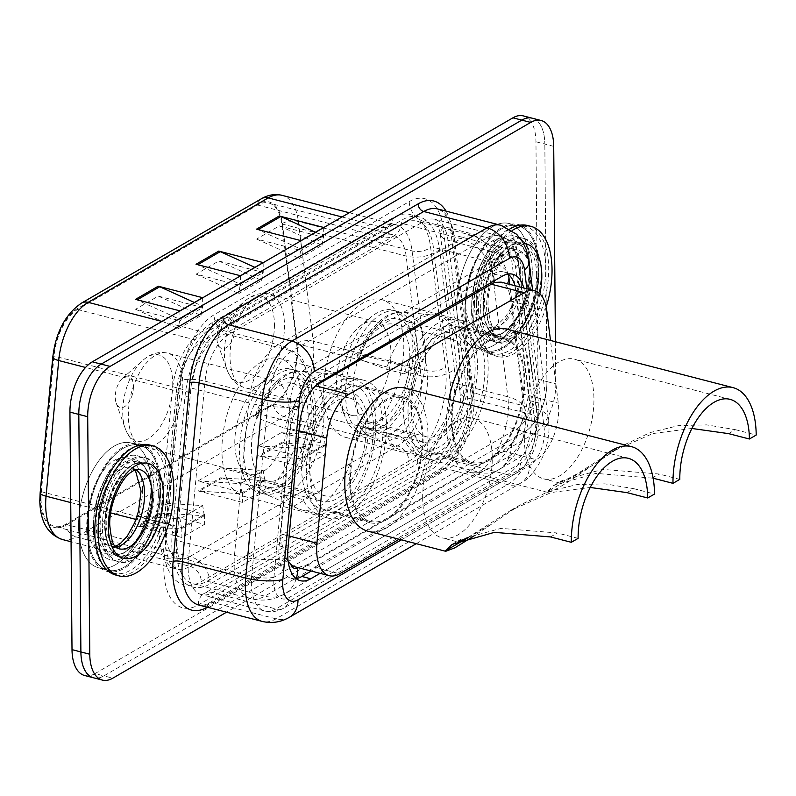 <?xml version="1.0" encoding="UTF-8"?>
<svg xmlns="http://www.w3.org/2000/svg" width="796" height="796" viewBox="0 0 796 796"><rect width="100%" height="100%" fill="white"/><g stroke="black" fill="none" stroke-linecap="round" stroke-linejoin="round"><path stroke-width="0.6" stroke-dasharray="3.98 2.98" d="M323.604 391.771A71.212 37.104 -75.5 0 1 381.523 299.555A71.212 37.104 -75.5 0 1 403.801 345.245A71.212 37.104 -75.5 0 1 345.882 437.462A71.212 37.104 -75.5 0 1 323.604 391.771M408 413.582A71.212 37.104 -75.5 0 1 465.909 321.365A71.212 37.104 -75.5 0 1 488.187 367.055A71.212 37.104 -75.5 0 1 430.278 459.272A71.212 37.104 -75.5 0 1 408 413.582M221.925 450.755A71.212 37.104 -75.5 0 1 279.844 358.538A71.212 37.104 -75.5 0 1 302.122 404.229A71.212 37.104 -75.5 0 1 244.203 496.445A71.212 37.104 -75.5 0 1 221.925 450.755M306.321 472.555A71.212 37.104 -75.5 0 1 364.24 380.349A71.212 37.104 -75.5 0 1 386.508 426.039A71.212 37.104 -75.5 0 1 328.599 518.246A71.212 37.104 -75.5 0 1 306.321 472.555M315.942 385.463L311.714 388.458L298.46 406.229C294.202 413.253 291.595 420.736 290.63 428.706L280.829 533.867L280.749 540.564L286.331 558.364L287.913 560.832M518.435 432.059A40.307 21.004 -75.5 0 1 511.132 443.889L511.53 443.651A13.432 7.005 104.5 0 0 518.435 432.059L521.897 421.711L522.196 393.841L510.664 301.067C509.928 294.092 508.475 288.958 506.326 285.655L501.132 282.142M450.098 381.871A53.75 27.999 -75.5 0 1 450.635 390.199A53.75 27.999 -75.5 0 1 420.805 457.232L207.04 581.239A53.75 27.999 -75.5 0 1 193.159 583.796A53.75 27.999 -75.5 0 1 176.732 540.454L190.95 387.97A53.75 27.999 -75.5 0 1 220.393 329.783L403.214 223.736A53.75 27.999 -75.5 0 1 417.094 221.179A53.75 27.999 -75.5 0 1 433.372 247.337L450.098 381.871L507.838 396.796A53.75 27.999 -75.5 0 1 508.375 405.124A53.75 27.999 -75.5 0 1 478.545 472.157L420.805 457.232M383.105 428.019A65.172 33.949 104.5 0 0 362.717 386.209A65.172 33.949 104.5 0 0 309.724 470.585A65.172 33.949 104.5 0 0 330.111 512.395A65.172 33.949 104.5 0 0 383.105 428.019M349.703 480.913A65.172 33.949 -75.5 0 1 402.696 396.537A65.172 33.949 -75.5 0 1 423.084 438.347A65.172 33.949 -75.5 0 1 370.08 522.723A65.172 33.949 -75.5 0 1 349.703 480.913M484.784 369.036A65.172 33.949 104.5 0 0 464.396 327.226A65.172 33.949 104.5 0 0 411.403 411.602A65.172 33.949 104.5 0 0 431.79 453.412A65.172 33.949 104.5 0 0 484.784 369.036M451.372 421.93A65.172 33.949 -75.5 0 1 504.375 337.554A65.172 33.949 -75.5 0 1 524.763 379.364A65.172 33.949 -75.5 0 1 471.759 463.74A65.172 33.949 -75.5 0 1 451.372 421.93M297.883 567.598L298.172 567.429A40.307 21.004 -75.5 0 1 295.923 567.09M298.172 567.429L306.261 565.16L502.933 451.063L511.132 443.889M399.164 539.26L536.325 459.7A40.307 21.004 104.5 0 0 558.294 403.174L550.494 340.449M296.142 578.592A40.307 21.004 -75.5 0 1 291.455 578.384A40.307 21.004 -75.5 0 1 278.849 552.523A40.307 21.004 -75.5 0 1 279.137 545.877L290.659 422.318A40.307 21.004 -75.5 0 1 312.738 378.677L493.43 273.864A40.307 21.004 -75.5 0 1 503.838 271.953A40.307 21.004 -75.5 0 1 508.037 274.043M471.73 305.843A53.75 27.999 -75.5 0 1 515.44 236.253A53.75 27.999 -75.5 0 1 532.255 270.73A53.75 27.999 -75.5 0 1 488.545 340.32A53.75 27.999 -75.5 0 1 471.73 305.843A53.75 27.999 -75.5 0 1 515.44 236.253A53.75 27.999 -75.5 0 1 532.255 270.73A53.75 27.999 -75.5 0 1 488.545 340.32A53.75 27.999 -75.5 0 1 471.73 305.843M480.615 308.132A53.75 27.999 -75.5 0 1 524.325 238.541A53.75 27.999 -75.5 0 1 541.141 273.028A53.75 27.999 -75.5 0 1 497.43 342.618A53.75 27.999 -75.5 0 1 480.615 308.132M93.47 525.27A53.75 27.999 -75.5 0 1 137.181 455.68A53.75 27.999 -75.5 0 1 153.996 490.157A53.75 27.999 -75.5 0 1 110.286 559.747A53.75 27.999 -75.5 0 1 93.47 525.27A53.75 27.999 -75.5 0 1 137.181 455.68A53.75 27.999 -75.5 0 1 153.996 490.157A53.75 27.999 -75.5 0 1 110.286 559.747A53.75 27.999 -75.5 0 1 93.47 525.27M102.356 527.569A53.75 27.999 -75.5 0 1 146.066 457.969A53.75 27.999 -75.5 0 1 162.881 492.455A53.75 27.999 -75.5 0 1 119.171 562.046A53.75 27.999 -75.5 0 1 102.356 527.569M555.419 341.723L555.787 383.891A40.307 21.004 -75.5 0 1 533.419 434.168L226.532 612.194M523.34 115.908A40.307 21.004 -75.5 0 1 535.957 141.768L538.026 379.304A40.307 21.004 -75.5 0 1 515.649 429.581L95.022 673.585L103.908 675.884A40.307 21.004 -75.5 0 1 93.5 677.794A40.307 21.004 -75.5 0 0 103.908 675.884L524.534 431.88L103.908 675.884L112.793 678.182M538.026 379.304L546.912 381.592A40.307 21.004 -75.5 0 1 524.534 431.88A40.307 21.004 -75.5 0 0 546.912 381.592L544.832 144.066L546.912 381.592L555.787 383.891M532.226 118.206A40.307 21.004 -75.5 0 1 544.832 144.066A40.307 21.004 -75.5 0 0 532.226 118.206M320.111 573.339L516.514 459.401A40.307 21.004 104.5 0 0 538.484 402.875L524.932 293.863A40.307 21.004 104.5 0 0 523.798 287.993M514.913 285.694A40.307 21.004 -75.5 0 1 516.047 291.565L529.599 400.587A40.307 21.004 -75.5 0 1 507.629 457.113L311.226 571.04M78.535 526.484A64.496 33.601 -75.5 0 1 130.992 442.974A64.496 33.601 -75.5 0 1 151.16 484.356A64.496 33.601 -75.5 0 1 98.714 567.866A64.496 33.601 -75.5 0 1 78.535 526.484A64.496 33.601 -75.5 0 1 130.992 442.974A64.496 33.601 -75.5 0 1 151.16 484.356A64.496 33.601 -75.5 0 1 98.714 567.866A64.496 33.601 -75.5 0 1 78.535 526.484M87.421 528.783A64.496 33.601 -75.5 0 1 139.867 445.272A64.496 33.601 -75.5 0 1 160.046 486.645A64.496 33.601 -75.5 0 1 107.599 570.155A64.496 33.601 -75.5 0 1 87.421 528.783A64.496 33.601 -75.5 0 1 139.867 445.272A64.496 33.601 -75.5 0 1 160.046 486.645A64.496 33.601 -75.5 0 1 107.599 570.155A64.496 33.601 -75.5 0 1 87.421 528.783M456.795 307.057A64.496 33.601 -75.5 0 1 509.251 223.547A64.496 33.601 -75.5 0 1 529.42 264.929A64.496 33.601 -75.5 0 1 476.973 348.439A64.496 33.601 -75.5 0 1 456.795 307.057A64.496 33.601 -75.5 0 1 509.251 223.547A64.496 33.601 -75.5 0 1 529.42 264.929A64.496 33.601 -75.5 0 1 476.973 348.439A64.496 33.601 -75.5 0 1 456.795 307.057M465.68 309.355A64.496 33.601 -75.5 0 1 518.126 225.845A64.496 33.601 -75.5 0 1 538.305 267.217A64.496 33.601 -75.5 0 1 485.858 350.728A64.496 33.601 -75.5 0 1 465.68 309.355A64.496 33.601 -75.5 0 1 518.126 225.845A64.496 33.601 -75.5 0 1 538.305 267.217A64.496 33.601 -75.5 0 1 485.858 350.728A64.496 33.601 -75.5 0 1 465.68 309.355M93.321 530.942A65.839 34.308 104.5 0 0 113.918 573.18A65.839 34.308 104.5 0 0 167.468 487.928A65.839 34.308 104.5 0 0 146.872 445.69A65.839 34.308 104.5 0 0 93.321 530.942M86.664 529.221A65.839 34.308 104.5 0 0 107.261 571.458A65.839 34.308 104.5 0 0 160.802 486.207A65.839 34.308 104.5 0 0 140.205 443.969A65.839 34.308 104.5 0 0 86.664 529.221M471.59 311.515A65.839 34.308 104.5 0 0 492.187 353.752A65.839 34.308 104.5 0 0 545.728 268.501A65.839 34.308 104.5 0 0 525.131 226.263A65.839 34.308 104.5 0 0 471.59 311.515M464.924 309.793A65.839 34.308 104.5 0 0 485.52 352.031A65.839 34.308 104.5 0 0 539.061 266.779A65.839 34.308 104.5 0 0 518.465 224.542A65.839 34.308 104.5 0 0 464.924 309.793M41.064 498.784A42.994 22.397 104.5 0 0 54.516 526.375A42.994 22.397 104.5 0 0 65.62 524.335L273.207 403.91A42.994 22.397 104.5 0 0 296.639 343.613L281.764 223.925A42.994 22.397 104.5 0 0 268.74 203A42.994 22.397 104.5 0 0 257.635 205.04L77.58 309.495A42.994 22.397 104.5 0 0 54.019 356.041L41.372 491.699A42.994 22.397 104.5 0 0 41.064 498.784M40.457 499.132A44.069 22.965 -75.5 0 1 40.775 491.868L53.422 356.21A44.069 22.965 -75.5 0 1 77.57 308.51L257.625 204.055A44.069 22.965 -75.5 0 1 282.361 223.407L297.236 343.096A44.069 22.965 -75.5 0 1 273.217 404.895L65.63 525.32A44.069 22.965 -75.5 0 1 40.457 499.132M538.922 272.451A53.75 27.999 104.5 0 0 522.106 237.974A53.75 27.999 104.5 0 0 478.396 307.564A53.75 27.999 104.5 0 0 495.212 342.041A53.75 27.999 104.5 0 0 538.922 272.451M160.653 491.878A53.75 27.999 104.5 0 0 143.847 457.401A53.75 27.999 104.5 0 0 100.137 526.992A53.75 27.999 104.5 0 0 116.942 561.478A53.75 27.999 104.5 0 0 160.653 491.878M281.147 432.725L323.723 435.372L325.116 444.098L281.147 432.725L258.451 445.899L302.868 457.372L325.564 444.208L325.345 445.521L282.779 442.875A10.746 8.159 59.9 0 1 281.237 442.626L325.654 454.108L302.958 467.272L258.541 455.79L281.237 442.626M325.564 444.208L325.654 454.108M258.451 445.899L301.027 448.536L302.649 458.685L260.083 456.038A10.746 8.159 59.9 0 1 258.541 455.79M302.868 457.372L302.958 467.272M160.105 502.943L202.681 505.589L204.075 514.315L160.105 502.943L137.409 516.116L181.826 527.589L204.522 514.425L204.303 515.738L161.727 513.092A10.746 8.159 59.9 0 1 160.185 512.843L204.602 524.325L181.906 537.489L137.489 526.007L160.185 512.843M204.522 514.425L204.602 524.325M137.409 516.116L179.986 518.753L181.607 528.902L139.031 526.255A10.746 8.159 59.9 0 1 137.489 526.007M181.826 527.589L181.906 537.489M220.621 467.839L263.197 470.486L264.6 479.202L220.621 467.839L197.925 481.003L242.342 492.485L265.038 479.321L264.829 480.625L222.253 477.988A10.746 8.159 59.9 0 1 220.711 477.739L265.128 489.212L242.432 502.375L198.015 490.903L220.711 477.739M265.038 479.321L265.128 489.212M197.925 481.003L240.501 483.65L242.133 493.789L199.557 491.152A10.746 8.159 59.9 0 1 198.015 490.903M242.342 492.485L242.432 502.375M95.022 673.585A40.307 21.004 -75.5 0 1 84.615 675.496M158.295 296.102L201.02 315.495L178.324 328.668L179.578 320.629L135.599 309.266L158.295 296.102L202.711 307.574L180.015 320.738L179.777 319.315L137.061 299.913A10.746 8.159 -120.1 0 0 135.519 299.366M279.346 225.885L322.062 245.277L299.366 258.441L300.619 250.412L256.65 239.049L279.346 225.885L323.753 237.357L301.067 250.521L300.828 249.098L258.103 229.696A10.746 8.159 -120.1 0 0 256.561 229.149M218.82 260.988L261.546 280.391L238.85 293.555L240.094 285.515L196.124 274.152L218.82 260.988L263.237 272.471L240.541 285.635L240.302 284.202L197.577 264.809A10.746 8.159 -120.1 0 0 196.035 264.262M263.148 262.571L263.237 272.471M240.452 275.734L240.541 285.635M261.546 280.391L262.998 271.038L254.889 267.356M323.673 227.467L323.753 237.357M300.978 240.631L301.067 250.521M322.062 245.277L323.524 235.934L315.415 232.253M202.632 297.684L202.711 307.574M179.936 310.848L180.015 320.738M201.02 315.495L202.473 306.152L194.373 302.47M263.197 470.486L240.501 483.65M264.829 480.625L242.133 493.789M202.681 505.589L179.986 518.753M204.303 515.738L181.607 528.902M323.723 435.372L301.027 448.536M325.345 445.521L302.649 458.685M262.998 271.038L240.302 284.202M196.124 274.152L238.85 293.555M202.473 306.152L179.777 319.315M135.599 309.266L178.324 328.668M323.524 235.934L300.828 249.098M256.65 239.049L299.366 258.441M149.429 444.964A67.182 35.004 -75.5 0 1 170.444 488.067A67.182 35.004 -75.5 0 1 115.808 575.06M422.656 498.187A61.809 32.198 -75.5 0 1 472.923 418.159A61.809 32.198 -75.5 0 1 492.256 457.809A61.809 32.198 -75.5 0 1 441.989 537.837A61.809 32.198 -75.5 0 1 422.656 498.187M578.115 538.365L557.319 532.982L500.983 528.375L460.924 539.31L458.008 541.976L441.989 537.837M133.41 386.637A16.129 8.398 -75.5 0 1 126.435 405.244A16.129 8.398 -75.5 0 1 116.176 402.995A16.129 8.398 -75.5 0 1 115.251 397.174A16.129 8.398 -75.5 0 1 122.564 378.259A16.129 8.398 -75.5 0 1 133.41 386.637M289.256 411.691A48.377 25.203 -75.5 0 1 249.924 474.326A48.377 25.203 -75.5 0 1 237.934 461.789A48.377 25.203 -75.5 0 1 234.79 443.292A48.377 25.203 -75.5 0 1 257.566 385.821A48.377 25.203 -75.5 0 1 274.132 380.657A48.377 25.203 -75.5 0 1 289.256 411.691M311.286 410.089A63.829 33.253 -75.5 0 1 259.377 492.734A63.829 33.253 -75.5 0 1 243.566 476.187A63.829 33.253 -75.5 0 1 239.417 451.78A63.829 33.253 -75.5 0 1 269.466 375.951A63.829 33.253 -75.5 0 1 291.316 369.145A63.829 33.253 -75.5 0 1 311.286 410.089M315.723 411.233A63.829 33.253 -75.5 0 1 263.824 493.878A63.829 33.253 -75.5 0 1 243.855 452.924A63.829 33.253 -75.5 0 1 295.764 370.289A63.829 33.253 -75.5 0 1 315.723 411.233M365.901 430.546A50.387 26.248 -75.5 0 1 324.927 495.789A50.387 26.248 -75.5 0 1 309.166 463.461A50.387 26.248 -75.5 0 1 350.14 398.219A50.387 26.248 -75.5 0 1 365.901 430.546M308.161 415.621A50.387 26.248 -75.5 0 1 267.187 480.864A50.387 26.248 -75.5 0 1 251.427 448.536A50.387 26.248 -75.5 0 1 292.401 383.294A50.387 26.248 -75.5 0 1 308.161 415.621M422.328 438.785A63.829 33.253 -75.5 0 1 370.419 521.43A63.829 33.253 -75.5 0 1 350.459 480.476A63.829 33.253 -75.5 0 1 402.358 397.841A63.829 33.253 -75.5 0 1 422.328 438.785M373.463 426.159A63.829 33.253 -75.5 0 1 321.564 508.803A63.829 33.253 -75.5 0 1 301.594 467.849A63.829 33.253 -75.5 0 1 353.504 385.214A63.829 33.253 -75.5 0 1 373.463 426.159M404.885 388.08A73.899 38.507 -75.5 0 1 427.999 435.492A73.899 38.507 -75.5 0 1 367.901 531.181M626.92 492.615L633.725 488.664L605.04 483.859L576.772 484.625L548.524 491.54L519.848 505.122L473.998 535.937M633.725 488.664L654.521 494.037M467.232 537.907L511.022 510.246L551.2 492.535L590.214 487.45M257.964 480.177A56.436 29.402 104.5 0 0 267.894 487.291A56.436 29.402 104.5 0 0 313.783 414.099A56.436 29.402 104.5 0 0 296.132 378.02A56.436 29.402 104.5 0 0 257.377 413.373L255.327 415.403L257.446 418.119L284.739 428.228L302.51 432.815A69.869 36.407 -75.5 0 1 353.902 379.065A69.869 36.407 -75.5 0 1 375.762 423.9A69.869 36.407 -75.5 0 1 318.937 514.365A69.869 36.407 -75.5 0 1 303.097 499.619L285.326 495.032L258.033 484.923L256.043 483.51L257.964 480.177L312.38 494.236L303.097 499.619M285.326 495.032A69.869 36.407 104.5 0 0 298.112 508.704A69.869 36.407 104.5 0 0 301.177 509.778A69.869 36.407 104.5 0 0 357.991 419.303A69.869 36.407 104.5 0 0 336.141 374.478A69.869 36.407 104.5 0 0 332.937 373.941A69.869 36.407 104.5 0 0 284.739 428.228M257.387 413.373L311.793 427.432A56.436 29.402 -75.5 0 1 350.538 392.08A56.436 29.402 -75.5 0 1 364.886 454.078A56.436 29.402 -75.5 0 1 322.3 501.361A56.436 29.402 -75.5 0 1 312.38 494.236M311.793 427.432L302.51 432.815M524.335 439.203A61.809 32.198 -75.5 0 1 574.603 359.175A61.809 32.198 -75.5 0 1 593.935 398.826A61.809 32.198 -75.5 0 1 543.668 478.854A61.809 32.198 -75.5 0 1 524.335 439.203M679.794 479.381L658.998 474.008L602.652 469.391L562.593 480.326L559.678 482.993L577.657 473.57L612.701 451.262L652.879 433.551L691.893 428.467M235.089 327.663A16.129 8.398 -75.5 0 1 228.114 346.27A16.129 8.398 -75.5 0 1 217.845 344.011A16.129 8.398 -75.5 0 1 216.93 338.191A16.129 8.398 -75.5 0 1 224.243 319.276A16.129 8.398 -75.5 0 1 235.089 327.663M390.935 352.708A48.377 25.203 -75.5 0 1 351.593 415.343A48.377 25.203 -75.5 0 1 339.613 402.806A48.377 25.203 -75.5 0 1 336.469 384.309A48.377 25.203 -75.5 0 1 359.245 326.838A48.377 25.203 -75.5 0 1 375.802 321.674A48.377 25.203 -75.5 0 1 390.935 352.708M412.965 351.106A63.829 33.253 -75.5 0 1 361.056 433.75A63.829 33.253 -75.5 0 1 345.245 417.204A63.829 33.253 -75.5 0 1 341.096 392.796A63.829 33.253 -75.5 0 1 371.145 316.967A63.829 33.253 -75.5 0 1 392.995 310.161A63.829 33.253 -75.5 0 1 412.965 351.106M417.402 352.25A63.829 33.253 -75.5 0 1 365.503 434.895A63.829 33.253 -75.5 0 1 345.534 393.95A63.829 33.253 -75.5 0 1 397.433 311.306A63.829 33.253 -75.5 0 1 417.402 352.25M467.58 371.563A50.387 26.248 -75.5 0 1 426.606 436.805A50.387 26.248 -75.5 0 1 410.835 404.477A50.387 26.248 -75.5 0 1 451.82 339.235A50.387 26.248 -75.5 0 1 467.58 371.563M409.84 356.648A50.387 26.248 -75.5 0 1 368.856 421.89A50.387 26.248 -75.5 0 1 353.096 389.552A50.387 26.248 -75.5 0 1 394.08 324.31A50.387 26.248 -75.5 0 1 409.84 356.648M524.007 379.801A63.829 33.253 -75.5 0 1 472.098 462.446A63.829 33.253 -75.5 0 1 452.128 421.492A63.829 33.253 -75.5 0 1 504.037 338.857A63.829 33.253 -75.5 0 1 524.007 379.801M475.142 367.175A63.829 33.253 -75.5 0 1 423.243 449.82A63.829 33.253 -75.5 0 1 403.274 408.865A63.829 33.253 -75.5 0 1 455.183 326.231A63.829 33.253 -75.5 0 1 475.142 367.175M728.599 433.631L735.404 429.681L706.719 424.875L678.441 425.641L650.203 432.556L621.527 446.138L590.453 466.695C564.135 485.311 549.618 493.729 546.892 491.958L553.767 485.451L596.025 473.371L653.128 478.197M506.555 329.096A73.899 38.507 -75.5 0 1 529.678 376.508A73.899 38.507 -75.5 0 1 469.58 472.197A73.899 38.507 -75.5 0 1 446.457 424.785A73.899 38.507 -75.5 0 1 448.884 399.453M469.58 472.197L547.399 492.316L546.892 491.958L590.453 466.695M735.404 429.681L756.2 435.054M359.643 421.193A56.436 29.402 104.5 0 0 369.573 428.318A56.436 29.402 104.5 0 0 415.462 355.115A56.436 29.402 104.5 0 0 397.811 319.037A56.436 29.402 104.5 0 0 359.056 354.399L413.472 368.449A56.436 29.402 -75.5 0 1 452.218 333.096A56.436 29.402 -75.5 0 1 466.565 395.095A56.436 29.402 -75.5 0 1 423.979 442.377A56.436 29.402 -75.5 0 1 414.049 435.253L359.643 421.193L357.712 424.527L359.712 425.94L387.005 436.049A69.869 36.407 104.5 0 0 399.791 449.72A69.869 36.407 104.5 0 0 402.846 450.795A69.869 36.407 104.5 0 0 459.67 360.319A69.869 36.407 104.5 0 0 437.81 315.495A69.869 36.407 104.5 0 0 434.616 314.957A69.869 36.407 104.5 0 0 386.418 369.245L404.189 373.831A69.869 36.407 -75.5 0 1 455.581 320.091A69.869 36.407 -75.5 0 1 477.441 364.916A69.869 36.407 -75.5 0 1 420.616 455.382A69.869 36.407 -75.5 0 1 404.766 440.646L387.005 436.049M414.049 435.253L404.766 440.646M413.472 368.449L404.189 373.831M359.056 354.389L356.996 356.419L359.125 359.135L386.418 369.245M546.175 306.878A67.182 35.004 -75.5 0 1 497.4 356.489A67.182 35.004 -75.5 0 1 476.386 313.385A67.182 35.004 -75.5 0 1 512.146 230.512M527.688 225.537A67.182 35.004 -75.5 0 1 548.703 268.64A67.182 35.004 -75.5 0 1 494.067 355.623A67.182 35.004 -75.5 0 1 473.053 312.52A67.182 35.004 -75.5 0 1 509.838 229.019M280.829 533.867L289.147 536.016M296.281 578.573A40.307 30.606 59.9 0 1 284.679 593.915A40.307 30.606 59.9 0 1 264.779 596.164A53.75 27.999 -75.5 0 1 250.899 598.711A53.75 27.999 -75.5 0 1 234.084 564.235A53.75 27.999 -75.5 0 1 234.472 555.369L248.69 402.885A53.75 27.999 -75.5 0 1 278.142 344.708L460.954 238.661A53.75 27.999 -75.5 0 1 474.834 236.104A53.75 27.999 -75.5 0 1 491.112 262.262L507.838 396.796A40.307 20.805 172.9 0 1 525.549 411.233A40.307 20.805 172.9 0 1 521.897 421.711M494.406 280.749A40.307 30.606 59.9 0 0 460.954 238.661L403.214 223.736M508.823 276.7A40.307 20.805 172.9 0 0 491.112 262.262L433.372 247.337M311.714 388.458A40.307 30.606 59.9 0 0 278.142 344.708L220.393 329.783M298.46 406.229A40.307 10.179 -174.7 0 1 248.69 402.885L190.95 387.97M286.331 558.364A40.307 10.179 -174.7 0 1 234.472 555.369L176.732 540.454M511.53 443.651A40.307 30.606 59.9 0 1 498.445 469.909A40.307 30.606 59.9 0 1 478.545 472.157L264.779 596.164L207.04 581.239M507.44 283.764A40.307 20.805 172.9 0 1 506.326 285.655M306.261 565.16L339.653 573.787M290.63 428.706L298.958 430.855M510.664 301.067L546.752 310.39M522.196 393.841L558.294 403.174M502.933 451.063L536.325 459.7M514.853 285.684L530.852 414.368A42.994 22.397 -75.5 0 1 531.28 421.024A42.994 22.397 -75.5 0 1 507.42 474.655A16.129 12.239 -120.1 0 0 515.38 473.759A16.129 12.239 -120.1 0 0 520.614 463.252A26.875 14 104.5 0 0 535.529 429.731A26.875 14 104.5 0 0 535.26 425.571L515.649 267.844A26.875 14 104.5 0 0 500.575 256.043L305.365 369.284A26.875 14 104.5 0 0 290.639 398.378L273.963 577.15A26.875 14 104.5 0 0 289.117 597.547L520.614 463.252M429.83 470.655A17.472 13.263 59.9 0 1 435.502 459.272A17.472 13.263 59.9 0 1 444.128 458.297L507.42 474.655L275.923 608.95A42.994 22.397 -75.5 0 1 264.819 610.99A42.994 22.397 -75.5 0 1 251.675 576.314L188.383 559.956A42.994 22.397 104.5 0 0 188.075 567.041A42.994 22.397 104.5 0 0 201.527 594.632A42.994 22.397 104.5 0 0 212.631 592.592L444.128 458.297A42.994 22.397 104.5 0 0 467.988 404.666A42.994 22.397 104.5 0 0 467.56 398.01L447.949 240.283A42.994 22.397 104.5 0 0 434.924 219.358A42.994 22.397 104.5 0 0 423.82 221.397L228.611 334.638A42.994 22.397 104.5 0 0 205.06 381.185L188.383 559.956A17.472 4.408 5.3 0 0 164.235 559.051L180.911 380.279A60.466 31.502 -75.5 0 1 214.034 314.828L409.253 201.587A60.466 31.502 -75.5 0 1 443.173 228.134L462.784 385.861A60.466 31.502 -75.5 0 1 429.83 470.655L198.333 604.94A60.466 31.502 -75.5 0 1 163.807 569.021A60.466 31.502 -75.5 0 1 164.235 559.051M500.913 225.308A53.75 27.999 -75.5 0 1 517.191 251.456L536.803 409.184A53.75 27.999 -75.5 0 1 537.33 417.512A53.75 27.999 -75.5 0 1 507.51 484.555L276.013 618.84A53.75 27.999 -75.5 0 1 262.133 621.397M207.219 607.209A6.716 5.104 59.9 0 1 209.398 602.861A6.716 5.104 59.9 0 1 212.721 602.482L276.013 618.84A26.875 20.398 -120.1 0 0 289.276 617.348M401.423 539.847L529.499 465.551A26.875 14 104.5 0 0 544.414 432.029A26.875 14 104.5 0 0 544.146 427.87L526.852 288.789M532.623 290.271L549.081 426.059C549.071 438.158 546.345 449.68 540.902 460.595C533.509 473.073 526.793 480.565 520.773 483.053A26.875 20.398 -120.1 0 1 507.51 484.555L444.208 468.197A53.75 27.999 104.5 0 0 474.038 401.154A53.75 27.999 104.5 0 0 473.511 392.826L536.803 409.184A26.875 13.87 172.9 0 1 548.603 418.815A26.875 13.87 172.9 0 1 544.146 427.87M446.039 211.119A60.466 31.502 -75.5 0 1 452.058 230.432L471.67 388.159A60.466 31.502 -75.5 0 1 438.715 472.943A6.716 5.104 59.9 0 1 440.894 468.565L209.398 602.861C204.443 605.308 200.92 606.035 198.841 605.04A53.75 27.999 104.5 0 0 212.721 602.482L444.208 468.197A6.716 5.104 59.9 0 0 440.894 468.565L452.735 457.451L457.451 450.387L467.839 424.676C470.914 412.318 471.819 400.905 470.555 390.428A6.716 3.463 -7.1 0 0 473.511 392.826L453.899 235.099A53.75 27.999 104.5 0 0 437.621 208.95C441.641 211.258 446.914 210.701 450.944 232.701A6.716 3.463 -7.1 0 0 453.899 235.099L517.191 251.456A26.875 13.87 172.9 0 1 528.992 261.088M438.715 472.943L207.258 607.219M533.419 434.168L515.649 429.581M553.717 146.364L535.957 141.768M452.058 230.432A6.716 3.463 -7.1 0 0 450.944 232.701L470.555 390.428A6.716 3.463 -7.1 0 1 471.67 388.159M416.268 543.678L520.773 483.053A26.875 20.398 -120.1 0 0 529.499 465.551M273.963 577.15A16.129 4.07 -174.7 0 1 251.675 576.314L268.351 397.542A42.994 22.397 -75.5 0 1 291.903 350.996L228.611 334.638A17.472 13.263 59.9 0 1 214.034 314.828M290.639 398.378A16.129 4.07 -174.7 0 1 268.351 397.542L205.06 381.185A17.472 4.408 5.3 0 0 180.911 380.279M198.333 604.94A17.472 13.263 59.9 0 1 204.005 593.567L201.358 594.602L264.819 610.99C271.337 612.572 277.695 611.587 283.883 608.044A16.129 12.239 -120.1 0 1 275.923 608.95L212.631 592.592A17.472 13.263 59.9 0 0 204.005 593.567L435.502 459.272C438.009 458.008 441.193 454.844 445.034 449.79L448.994 443.511L457.302 422.497C460.148 411.114 461.013 400.866 459.889 391.751A17.472 9.015 -7.1 0 0 467.56 398.01L530.852 414.368A16.129 8.318 172.9 0 1 537.937 420.139A16.129 8.318 172.9 0 1 535.26 425.571M305.365 369.284A16.129 12.239 -120.1 0 0 291.903 350.996L487.122 237.755A42.994 22.397 -75.5 0 1 498.226 235.715C508.067 237.109 514.763 246.004 518.325 262.411A16.129 8.318 172.9 0 0 511.241 256.64L447.949 240.283A17.472 9.015 -7.1 0 1 440.278 234.024C438.695 225.258 436.865 220.353 434.765 219.298L498.226 235.715A42.994 22.397 -75.5 0 1 511.241 256.64L514.813 285.346M500.575 256.043A16.129 12.239 -120.1 0 0 487.122 237.755L423.82 221.397A17.472 13.263 59.9 0 1 409.253 201.587M443.173 228.134A17.472 9.015 -7.1 0 0 440.278 234.024L459.889 391.751A17.472 9.015 -7.1 0 1 462.784 385.861M289.117 597.547A16.129 12.239 -120.1 0 1 283.883 608.044L515.38 473.759C530.116 463.232 537.768 447.362 538.325 426.149L518.325 262.411A16.129 8.318 172.9 0 1 515.649 267.844M279.137 545.877L288.013 548.175M290.659 422.318L299.545 424.606M312.738 378.677L321.624 380.976M493.43 273.864L502.316 276.162M516.047 291.565L524.932 293.863M529.599 400.587L538.484 402.875M507.629 457.113L516.514 459.401M296.639 343.613L421.004 375.752A42.994 22.397 -75.5 0 1 421.432 382.418A42.994 22.397 -75.5 0 1 397.572 436.049L189.985 556.474A42.994 22.397 -75.5 0 1 178.881 558.513A42.994 22.397 -75.5 0 1 165.429 530.922A42.994 22.397 -75.5 0 1 165.737 523.838L178.394 388.179A42.994 22.397 -75.5 0 1 201.945 341.633L382 237.188A42.994 22.397 -75.5 0 1 393.105 235.138A42.994 22.397 -75.5 0 1 406.129 256.063L421.004 375.752A24.188 12.477 -7.1 0 0 454.377 369.274L439.491 249.586A67.182 35.004 104.5 0 0 401.791 220.084L221.736 324.529A67.182 35.004 104.5 0 0 184.931 397.254L172.284 532.912A67.182 35.004 104.5 0 0 210.164 583.906L417.751 463.481A67.182 35.004 104.5 0 0 455.043 379.682A67.182 35.004 104.5 0 0 454.377 369.274M65.62 524.335L189.985 556.474A24.188 18.358 -120.1 0 1 210.164 583.906M408.875 461.183A67.182 35.004 104.5 0 0 446.158 377.384A67.182 35.004 104.5 0 0 445.491 366.976L430.606 247.287A67.182 35.004 104.5 0 0 392.916 217.786L212.85 322.241A67.182 35.004 104.5 0 0 176.045 394.965L163.399 530.624A67.182 35.004 104.5 0 0 201.279 581.607L408.875 461.183A13.432 10.199 -120.1 0 0 397.662 445.949L190.065 566.364A53.75 27.999 -75.5 0 1 176.195 568.921A53.75 27.999 -75.5 0 1 159.379 534.434A53.75 27.999 -75.5 0 1 159.757 525.579L172.414 389.921A53.75 27.999 -75.5 0 1 201.856 331.743L381.911 227.288A53.75 27.999 -75.5 0 1 395.791 224.731A53.75 27.999 -75.5 0 1 412.069 250.889L426.954 370.578A53.75 27.999 -75.5 0 1 427.492 378.906A53.75 27.999 -75.5 0 1 397.662 445.949L283.953 416.557A53.75 27.999 104.5 0 0 313.246 341.195L298.371 221.507A53.75 27.999 104.5 0 0 282.092 195.348M70.725 502.565L110.684 512.893M135.967 519.43L159.757 525.579A13.432 3.393 5.3 0 1 165.667 529.002L178.324 393.343A13.432 3.393 5.3 0 0 172.414 389.921L85.53 367.463M40.148 492.774A13.432 3.393 -174.7 0 1 40.775 491.868M81.52 303.097A13.432 10.199 -120.1 0 0 77.57 308.51M257.625 204.055A13.432 10.199 59.9 0 1 261.576 198.652M282.361 223.407A13.432 6.935 172.9 0 1 298.371 221.507L412.069 250.889A13.432 6.935 -7.1 0 0 430.606 247.287M52.795 357.115A13.432 3.393 -174.7 0 1 53.422 356.21M297.236 343.096A13.432 6.935 172.9 0 1 313.246 341.195L426.954 370.578A13.432 6.935 -7.1 0 0 445.491 366.976M273.217 404.895A13.432 10.199 -120.1 0 0 283.953 416.557L76.366 536.982A13.432 10.199 59.9 0 1 65.63 525.32M62.486 539.539A53.75 27.999 104.5 0 0 76.366 536.982L190.065 566.364A13.432 10.199 -120.1 0 1 201.279 581.607M342.011 216.97L381.911 227.288A13.432 10.199 -120.1 0 0 388.548 226.542A13.432 10.199 -120.1 0 0 392.916 217.786M161.956 321.425L201.856 331.743A13.432 10.199 -120.1 0 0 208.492 330.987A13.432 10.199 -120.1 0 0 212.85 322.241M176.045 394.965A13.432 3.393 5.3 0 0 178.324 393.343C179.597 380.408 182.931 368.14 188.324 356.528L196.692 342.33C201.04 336.688 204.97 332.907 208.492 330.987L388.548 226.542C393.443 224.492 395.861 223.895 395.791 224.731L349.335 212.731M163.399 530.624A13.432 3.393 5.3 0 0 165.667 529.002C163.27 548.822 170.046 564.812 171.807 565.449L176.195 568.921L71.063 541.748M257.635 205.04L382 237.188A24.188 18.358 -120.1 0 0 393.94 235.835A24.188 18.358 -120.1 0 0 401.791 220.084M281.764 223.925L406.129 256.063A24.188 12.477 -7.1 0 0 439.491 249.586M273.207 403.91L397.572 436.049A24.188 18.358 -120.1 0 1 417.751 463.481M41.372 491.699L165.737 523.838A24.188 6.109 5.3 0 1 176.374 529.997L189.03 394.338A24.188 6.109 5.3 0 0 178.394 388.179L54.019 356.041M77.58 309.495L201.945 341.633A24.188 18.358 -120.1 0 0 213.885 340.29A24.188 18.358 -120.1 0 0 221.736 324.529M184.931 397.254A24.188 6.109 5.3 0 0 189.03 394.338L195.726 366.468C199.239 356.339 207.696 343.952 213.885 340.29L395.154 235.268L268.74 203M172.284 532.912A24.188 6.109 5.3 0 0 176.374 529.997C176.682 550.126 178.135 559.926 180.732 559.399L54.516 526.375M222.253 477.988L199.557 491.152M161.727 513.092L139.031 526.255M282.779 442.875L260.083 456.038M97.998 523.569A47.67 24.835 -75.5 0 1 136.773 461.849A47.67 24.835 -75.5 0 1 151.688 492.435A47.67 24.835 -75.5 0 1 112.913 554.155A47.67 24.835 -75.5 0 1 97.998 523.569M96.137 523.728A49.014 25.542 -75.5 0 1 123.34 462.585A49.014 25.542 -75.5 0 1 151.33 491.709A49.014 25.542 -75.5 0 1 124.126 552.842A49.014 25.542 -75.5 0 1 96.137 523.728M158.344 494.157A47.67 24.835 -75.5 0 1 119.579 555.877A47.67 24.835 -75.5 0 1 104.664 525.29A47.67 24.835 -75.5 0 1 143.429 463.57A47.67 24.835 -75.5 0 1 158.344 494.157M105.022 526.017A49.014 25.542 -75.5 0 1 132.226 464.884A49.014 25.542 -75.5 0 1 160.215 493.998A49.014 25.542 -75.5 0 1 133.012 555.14A49.014 25.542 -75.5 0 1 105.022 526.017M116.057 547.001A40.954 21.343 -75.5 0 1 111.261 546.792L119.042 548.802A40.954 21.343 -75.5 0 1 106.226 522.524A40.954 21.343 -75.5 0 1 139.529 469.501L131.758 467.491A40.954 21.343 -75.5 0 1 136.056 469.63M115.51 546.414L111.261 546.792A40.954 21.343 -75.5 0 1 98.455 520.514A40.954 21.343 -75.5 0 1 131.758 467.491L135.29 469.879M142.444 489.411A49.014 25.542 -75.5 0 1 115.241 550.553A49.014 25.542 -75.5 0 1 87.252 521.43A49.014 25.542 -75.5 0 1 114.455 460.287A49.014 25.542 -75.5 0 1 142.444 489.411M172.752 383.443A44.437 23.154 -75.5 0 1 153.538 434.715A44.437 23.154 -75.5 0 1 125.241 428.497A44.437 23.154 -75.5 0 1 122.713 412.467A44.437 23.154 -75.5 0 1 142.852 360.339A44.437 23.154 -75.5 0 1 172.752 383.443M182.821 384.189A48.377 25.203 -75.5 0 1 143.479 446.815A48.377 25.203 -75.5 0 1 128.345 415.781A48.377 25.203 -75.5 0 1 167.687 353.145A48.377 25.203 -75.5 0 1 182.821 384.189M468.257 537.579L488.784 525.668M550.514 536.932L557.319 532.982M257.446 418.119A64.426 33.561 -75.5 0 1 300.888 371.254A64.426 33.561 -75.5 0 1 323.992 412.945A64.426 33.561 -75.5 0 1 305.714 475.869A64.426 33.561 -75.5 0 1 268.769 495.51A64.426 33.561 -75.5 0 1 258.033 484.923M274.431 324.46A44.437 23.154 -75.5 0 1 255.208 375.742A44.437 23.154 -75.5 0 1 226.92 369.513A44.437 23.154 -75.5 0 1 224.392 353.484A44.437 23.154 -75.5 0 1 244.531 301.356A44.437 23.154 -75.5 0 1 274.431 324.46M284.49 325.206A48.377 25.203 -75.5 0 1 245.158 387.831A48.377 25.203 -75.5 0 1 230.024 356.797A48.377 25.203 -75.5 0 1 269.366 294.172A48.377 25.203 -75.5 0 1 284.49 325.206M652.193 477.958L658.998 474.008M359.125 359.135A64.426 33.561 -75.5 0 1 402.567 312.271A64.426 33.561 -75.5 0 1 425.661 353.961A64.426 33.561 -75.5 0 1 407.383 416.895A64.426 33.561 -75.5 0 1 370.448 436.536A64.426 33.561 -75.5 0 1 359.712 425.94M476.267 304.142A47.67 24.835 -75.5 0 1 515.032 242.412A47.67 24.835 -75.5 0 1 529.947 272.998A47.67 24.835 -75.5 0 1 491.172 334.728A47.67 24.835 -75.5 0 1 476.267 304.142M474.396 304.291A49.014 25.542 -75.5 0 1 501.599 243.158A49.014 25.542 -75.5 0 1 529.589 272.272A49.014 25.542 -75.5 0 1 502.385 333.415A49.014 25.542 -75.5 0 1 474.396 304.291M536.603 274.72A47.67 24.835 -75.5 0 1 497.838 336.449A47.67 24.835 -75.5 0 1 482.923 305.863A47.67 24.835 -75.5 0 1 521.698 244.133A47.67 24.835 -75.5 0 1 536.603 274.72M483.281 306.589A49.014 25.542 -75.5 0 1 510.485 245.447A49.014 25.542 -75.5 0 1 538.474 274.57A49.014 25.542 -75.5 0 1 511.271 335.713A49.014 25.542 -75.5 0 1 483.281 306.589M530.484 273.078A40.954 21.343 -75.5 0 1 530.604 276.341A40.954 21.343 -75.5 0 1 497.301 329.375A40.954 21.343 -75.5 0 1 484.485 303.097A40.954 21.343 -75.5 0 1 517.798 250.063A40.954 21.343 -75.5 0 1 529.738 267.068M539.877 293.843A49.014 25.542 -75.5 0 1 509.231 338.827A49.014 25.542 -75.5 0 1 486.615 307.455A49.014 25.542 -75.5 0 1 523.589 243.566M476.714 301.087A40.954 21.343 -75.5 0 1 510.017 248.063A40.954 21.343 -75.5 0 1 522.833 274.331A40.954 21.343 -75.5 0 1 489.53 327.365A40.954 21.343 -75.5 0 1 476.714 301.087M520.703 269.983A49.014 25.542 -75.5 0 1 493.5 331.116A49.014 25.542 -75.5 0 1 465.511 302.002A49.014 25.542 -75.5 0 1 492.714 240.86A49.014 25.542 -75.5 0 1 520.703 269.983M465.909 321.365L381.523 299.555M364.24 380.349L279.844 358.538M193.159 583.796L250.899 598.711C262.849 601.557 274.113 599.955 284.679 593.915L498.445 469.909C520.793 454.844 525.111 436.795 525.987 417.93L509.778 284.371M402.696 396.537L362.717 386.209M504.375 337.554L464.396 327.226M471.759 463.74L431.79 453.412M370.08 522.723L330.111 512.395M508.485 274.401L497.56 250.392L474.834 236.104L417.094 221.179M328.599 518.246L244.203 496.445M430.278 459.272L345.882 437.462M291.455 578.384L300.341 580.682M524.325 238.541L522.106 237.974M146.066 457.969L143.847 457.401M119.171 562.046L116.942 561.478M497.43 342.618L495.212 342.041M503.838 271.953L512.723 274.242M139.867 445.272L130.992 442.974L139.867 445.272M518.126 225.845L509.251 223.547L518.126 225.845M113.918 573.18L107.261 571.458M492.187 353.752L485.52 352.031M525.131 226.263L518.465 224.542M146.872 445.69L140.205 443.969M485.858 350.728L476.973 348.439L485.858 350.728M107.599 570.155L98.714 567.866L107.599 570.155M151.101 492.008C149.658 473.292 144.882 463.242 136.773 461.849L143.429 463.57C131.728 455.829 103.579 491.202 105.251 525.718C105.371 540.802 110.654 549.558 112.077 550.693L119.579 555.877L112.913 554.155C124.624 561.896 152.772 526.524 151.101 492.008M628.382 458.327L472.923 418.159M116.176 402.995L125.241 428.497C128.803 438.248 134.882 444.357 143.479 446.815L249.924 474.326M237.934 461.789L243.566 476.187M263.824 493.878L259.377 492.734M324.927 495.789L267.187 480.864M370.419 521.43L321.564 508.803M402.358 397.841L353.504 385.214M350.14 398.219L292.401 383.294M295.764 370.289L291.316 369.145M257.566 385.821L269.466 375.951M274.132 380.657L167.687 353.145C158.971 351.135 150.703 353.533 142.852 360.339L122.564 378.259M452.088 544.434L460.924 539.31M511.022 510.246L519.848 505.122M298.112 508.704L268.769 495.51C263.605 493.152 259.357 489.152 256.033 483.51M353.902 379.065L336.141 374.478M267.894 487.291L322.3 501.361M296.132 378.02L350.538 392.08M255.327 415.403C259.138 404.666 264.133 395.453 270.312 387.732L280.719 377.692C287.356 372.896 294.082 370.757 300.888 371.254L332.937 373.941M318.937 514.365L301.177 509.778M730.061 399.343L574.603 359.175M217.845 344.011L226.92 369.513C230.482 379.264 236.561 385.373 245.158 387.831L351.593 415.343M339.613 402.806L345.245 417.204M365.503 434.895L361.056 433.75M426.606 436.805L368.856 421.89M472.098 462.446L423.243 449.82M504.037 338.857L455.183 326.231M451.82 339.235L394.08 324.31M397.433 311.306L392.995 310.161M359.245 326.838L371.145 316.967M375.802 321.674L269.366 294.172C260.65 292.152 252.372 294.55 244.531 301.356L224.243 319.276M559.678 482.993L543.668 478.854M553.767 485.451L562.593 480.326M612.701 451.262L621.527 446.138M399.791 449.72L370.448 436.536C365.274 434.168 361.036 430.168 357.712 424.537M455.581 320.091L437.81 315.495M369.573 428.318L423.979 442.377M397.811 319.037L452.218 333.096M357.006 356.419C360.807 345.693 365.812 336.469 371.991 328.758L382.388 318.708C389.035 313.913 395.761 311.773 402.567 312.271L434.616 314.957M420.616 455.382L402.846 450.795M529.36 272.57C527.917 253.864 523.141 243.805 515.032 242.412L521.698 244.133C509.987 236.392 481.839 271.774 483.51 306.291C483.63 321.375 488.913 330.131 490.336 331.255L497.838 336.449L491.172 334.728C502.883 342.469 531.032 307.087 529.36 272.57M497.4 356.489L494.067 355.623M497.301 329.375L493.221 326.31C491.142 325.783 489.411 318.897 488.008 305.664C487.242 285.913 498.515 260.153 508.833 253.168C512.684 250.372 515.669 249.337 517.798 250.063L510.017 248.063C514.505 247.785 517.599 255.695 519.31 271.774C518.942 288.978 514.325 304.012 505.44 316.888C496.396 326.469 491.092 329.962 489.53 327.365L497.301 329.375"/><path stroke-width="1.19" d="M550.494 340.449L546.752 310.39A40.307 21.004 104.5 0 0 534.544 290.769A40.307 21.004 104.5 0 0 524.136 292.689L348.807 394.398A40.307 21.004 104.5 0 0 326.728 438.029L316.917 543.19A40.307 21.004 104.5 0 0 316.629 549.837A40.307 21.004 104.5 0 0 329.236 575.697A40.307 21.004 104.5 0 0 339.653 573.787L399.164 539.26M287.913 560.832L290.739 564.145A13.432 7.005 104.5 0 0 297.774 567.657A40.307 30.606 59.9 0 1 296.281 578.573M329.236 575.697L295.923 567.09A40.307 21.004 -75.5 0 1 290.739 564.145M534.544 290.769L501.132 282.142L494.525 282.401L315.942 385.463M523.798 287.993A40.307 21.004 104.5 0 0 512.723 274.242A40.307 21.004 104.5 0 0 502.316 276.162L321.624 380.976A40.307 21.004 104.5 0 0 299.545 424.606L288.013 548.175A40.307 21.004 104.5 0 0 287.724 554.822A40.307 21.004 104.5 0 0 300.341 580.682A40.307 21.004 104.5 0 0 310.748 578.772L320.111 573.339M311.226 571.04L301.863 576.473A40.307 21.004 -75.5 0 1 296.142 578.592M226.532 612.194L112.793 678.182A40.307 21.004 -75.5 0 1 102.386 680.092A40.307 21.004 -75.5 0 1 89.779 654.232L87.699 416.696A40.307 21.004 -75.5 0 1 110.077 366.419L530.703 122.415A40.307 21.004 -75.5 0 1 541.111 120.504A40.307 21.004 -75.5 0 1 553.717 146.364L555.419 341.723M102.386 680.092L84.615 675.496A40.307 21.004 -75.5 0 1 72.008 649.635L69.939 412.109L78.814 414.408A40.307 21.004 -75.5 0 1 101.192 364.12L521.818 120.116A40.307 21.004 -75.5 0 1 532.226 118.206A40.307 21.004 -75.5 0 0 521.818 120.116L101.192 364.12A40.307 21.004 -75.5 0 0 78.814 414.408L80.894 651.934L78.814 414.408L87.699 416.696M93.5 677.794A40.307 21.004 -75.5 0 1 80.894 651.934A40.307 21.004 -75.5 0 0 93.5 677.794M508.037 274.043A40.307 21.004 -75.5 0 1 514.913 285.694M69.939 412.109A40.307 21.004 -75.5 0 1 92.306 361.832L512.932 117.818A40.307 21.004 -75.5 0 1 523.34 115.908L541.111 120.504M158.215 286.202L202.632 297.684L179.936 310.848L135.519 299.366L158.215 286.202A10.746 8.159 -120.1 0 1 159.757 286.749L137.24 299.813M279.257 215.985L323.673 227.467L300.978 240.631L256.561 229.149L279.257 215.985A10.746 8.159 -120.1 0 1 280.799 216.532L258.282 229.596M218.731 251.088L263.148 262.571L240.452 275.734L196.035 264.262L218.731 251.088A10.746 8.159 -120.1 0 1 220.273 251.645L197.756 264.7M254.889 267.356L220.273 251.645M315.415 232.253L280.799 216.532M194.373 302.47L159.757 286.749M173.777 488.933A67.182 35.004 -75.5 0 1 119.141 575.916A67.182 35.004 -75.5 0 1 98.117 532.813A67.182 35.004 -75.5 0 1 152.752 445.83A67.182 35.004 -75.5 0 1 173.777 488.933M119.141 575.916L115.808 575.06A67.182 35.004 -75.5 0 1 94.794 531.957A67.182 35.004 -75.5 0 1 149.429 444.964L152.752 445.83M571.309 542.305L578.115 538.365A61.809 32.198 -75.5 0 1 628.382 458.327A61.809 32.198 -75.5 0 1 647.715 497.988L654.521 494.037A73.899 38.507 -75.5 0 0 631.407 446.626L404.885 388.08A73.899 38.507 -75.5 0 0 344.777 483.769A73.899 38.507 -75.5 0 0 367.901 531.181L445.72 551.29L445.223 550.941L452.088 544.434L494.356 532.355L550.514 536.932L571.309 542.305A73.899 38.507 -75.5 0 1 631.407 446.626M590.214 487.45L626.92 492.615L647.715 497.988M473.998 535.937L454.834 547.847L445.72 551.29M458.008 541.976L467.232 537.907M653.128 478.197L672.978 483.331L679.794 479.381A61.809 32.198 -75.5 0 1 730.061 399.343A61.809 32.198 -75.5 0 1 749.394 439.004L756.2 435.054A73.899 38.507 -75.5 0 0 733.086 387.642L506.555 329.096A73.899 38.507 -75.5 0 0 448.884 399.453M691.893 428.467L728.599 433.631L749.394 439.004M672.978 483.331A73.899 38.507 -75.5 0 1 733.086 387.642M512.146 230.512A67.182 35.004 -75.5 0 1 531.022 226.392A67.182 35.004 -75.5 0 1 552.036 269.496A67.182 35.004 -75.5 0 1 546.175 306.878M509.838 229.019A67.182 35.004 -75.5 0 1 527.688 225.537L531.022 226.392M289.147 536.016L316.917 543.19M494.406 280.749A40.307 30.606 59.9 0 1 494.525 282.401M509.778 284.371L508.823 276.7A40.307 20.805 172.9 0 1 507.44 283.764M298.958 430.855L326.728 438.029M315.604 385.811L348.807 394.398M490.754 284.063L524.136 292.689M301.863 576.473L310.748 578.772M526.852 288.789L524.534 270.142A26.875 14 104.5 0 0 509.46 258.342L314.241 371.583A26.875 14 104.5 0 0 299.525 400.667L282.849 579.448A26.875 14 104.5 0 0 282.66 583.876A26.875 14 104.5 0 0 298.002 599.836L401.423 539.847M262.133 621.397A53.75 27.999 -75.5 0 1 245.317 586.911A53.75 27.999 -75.5 0 1 245.705 578.055L182.413 561.697A53.75 27.999 104.5 0 0 182.025 570.553A53.75 27.999 104.5 0 0 198.841 605.04L262.133 621.397C271.635 623.646 280.68 622.293 289.276 617.348A26.875 20.398 -120.1 0 0 298.002 599.836M207.219 607.239A60.466 31.502 -75.5 0 1 172.692 571.319A60.466 31.502 -75.5 0 1 173.12 561.349L189.796 382.577A60.466 31.502 -75.5 0 1 222.92 317.116L418.129 203.876A60.466 31.502 -75.5 0 1 446.039 211.119M110.077 366.419L92.306 361.832M89.779 654.232L72.008 649.635M530.703 122.415L512.932 117.818M282.849 579.448A26.875 6.786 -174.7 0 1 245.705 578.055L262.372 399.274L199.08 382.926L182.413 561.697A6.716 1.692 5.3 0 0 173.12 561.349M299.525 400.667A26.875 6.786 -174.7 0 1 262.372 399.274A53.75 27.999 -75.5 0 1 291.824 341.096L228.522 324.738A53.75 27.999 104.5 0 0 199.08 382.926A6.716 1.692 5.3 0 0 189.796 382.577M314.241 371.583A26.875 20.398 -120.1 0 0 291.824 341.096L487.033 227.855L423.741 211.497L228.522 324.738A6.716 5.104 59.9 0 1 222.92 317.116M509.46 258.342A26.875 20.398 -120.1 0 0 487.033 227.855A53.75 27.999 -75.5 0 1 500.913 225.308L437.621 208.95A53.75 27.999 104.5 0 0 423.741 211.497A6.716 5.104 59.9 0 1 418.129 203.876M532.623 290.271L528.992 261.088A26.875 13.87 172.9 0 1 524.534 270.142M161.956 321.425L88.157 302.351A13.432 10.199 -120.1 0 0 81.52 303.097L261.576 198.652A13.432 10.199 59.9 0 1 268.212 197.906L88.157 302.351A53.75 27.999 104.5 0 0 58.705 360.528L46.059 496.197A53.75 27.999 104.5 0 0 45.67 505.052A53.75 27.999 104.5 0 0 62.486 539.539L71.063 541.748M62.486 539.539C47.82 534.504 40.258 521.589 39.8 500.784L40.148 492.774A13.432 3.393 -174.7 0 0 46.059 496.197L70.725 502.565M110.684 512.893L135.967 519.43M261.576 198.652C268.361 194.761 275.197 193.667 282.092 195.348A53.75 27.999 104.5 0 0 268.212 197.906L342.011 216.97M85.53 367.463L58.705 360.528A13.432 3.393 -174.7 0 1 52.795 357.115C55.81 332.181 65.381 314.181 81.52 303.097M152.344 495.769A40.954 21.343 -75.5 0 1 119.042 548.802L114.962 545.738C112.883 545.21 111.151 538.325 109.748 525.091C108.982 505.341 120.256 479.59 130.574 472.595C134.424 469.799 137.409 468.764 139.529 469.501A40.954 21.343 -75.5 0 1 152.344 495.769M163.548 494.863A49.014 25.542 -75.5 0 1 136.345 556.006A49.014 25.542 -75.5 0 1 108.346 526.882A49.014 25.542 -75.5 0 1 135.549 465.74A49.014 25.542 -75.5 0 1 163.548 494.863M136.056 469.63A40.954 21.343 -75.5 0 1 144.574 493.769A40.954 21.343 -75.5 0 1 116.057 547.001M445.223 550.941L468.257 537.579M523.589 243.566A49.014 25.542 -75.5 0 1 541.807 275.436A49.014 25.542 -75.5 0 1 539.877 293.843M529.738 267.068A40.954 21.343 -75.5 0 1 530.484 273.078M508.823 276.7L508.485 274.401M528.992 261.088L526.385 249.874L522.723 242.034L516.664 234.293L500.913 225.308M289.276 617.348L416.268 543.678M40.148 492.774L52.795 357.115M282.092 195.348L349.335 212.731M115.51 546.414L120.097 543.797L127.171 536.315L134.783 522.484L138.504 511.241L141.051 491.202L135.29 469.879"/></g></svg>
